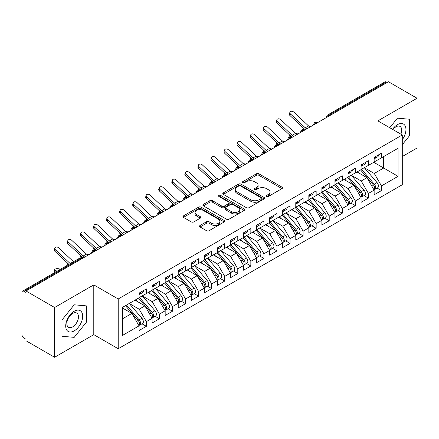 <?xml version="1.0" encoding="UTF-8"?>
<svg xmlns="http://www.w3.org/2000/svg" width="439" height="439" viewBox="0 0 439 439"><rect width="100%" height="100%" fill="white"/><g stroke="black" fill="none" stroke-linecap="round" stroke-linejoin="round"><path stroke-width="0.66" d="M266.555 196.485A1.268 0.735 0 0 0 268.35 196.485L281.975 188.622A1.811 1.048 0 0 0 282.502 187.881A1.811 1.048 0 0 0 281.975 187.14L258.895 173.817A1.811 1.048 0 0 0 256.332 173.817L242.712 181.68A1.268 0.735 0 0 0 242.339 182.201A1.268 0.735 0 0 0 242.712 182.717A1.268 0.735 0 0 0 244.507 182.717L246.268 181.697A5.8 3.347 0 0 1 254.472 181.697L256.398 182.811A5.8 3.347 0 0 1 258.094 185.176A5.8 3.347 0 0 1 256.398 187.546L254.636 188.567A1.268 0.735 0 0 0 254.263 189.083A1.268 0.735 0 0 0 254.636 189.599A1.268 0.735 0 0 0 256.431 189.599L258.192 188.583A5.8 3.347 0 0 1 266.396 188.583L268.322 189.692A5.8 3.347 0 0 1 270.018 192.062A5.8 3.347 0 0 1 268.322 194.433L266.555 195.448A1.268 0.735 0 0 0 266.188 195.964A1.268 0.735 0 0 0 266.555 196.485L266.555 195.448M200.052 225.481A1.811 1.048 0 0 0 199.52 226.222A1.811 1.048 0 0 0 200.052 226.963L206.528 230.7A1.811 1.048 0 0 0 209.09 230.7L224.219 221.964A1.811 1.048 0 0 0 224.746 221.223A1.811 1.048 0 0 0 224.219 220.482L201.139 207.164A1.811 1.048 0 0 0 198.576 207.164L183.447 215.895A1.811 1.048 0 0 0 182.92 216.636A1.811 1.048 0 0 0 183.447 217.376L191.267 221.893A1.811 1.048 0 0 0 193.835 221.893L200.305 218.156A1.811 1.048 0 0 0 200.837 217.415A1.811 1.048 0 0 0 200.305 216.674L196.431 214.435A4.851 2.799 0 0 1 195.009 212.454A4.851 2.799 0 0 1 198.005 209.869A4.851 2.799 0 0 1 203.29 210.473L218.479 219.248A4.851 2.799 0 0 1 219.901 221.223A4.851 2.799 0 0 1 216.904 223.813A4.851 2.799 0 0 1 211.62 223.204L209.09 221.744A1.811 1.048 0 0 0 206.528 221.744L200.052 225.481L200.052 226.963M402.289 156.536L417.05 148.014L417.05 98.243L388.444 81.731L26 290.986L26 292.495L23.909 291.287A2.771 1.602 -120 0 0 22.526 291.15A2.771 1.602 -120 0 0 21.95 292.418L21.95 334.65A2.771 1.602 -120 0 0 23.909 338.041L26 339.248L26 340.757L54.601 357.269L93.787 334.65L118.212 348.747L118.212 298.981L93.787 284.878L54.601 307.503L26 290.986M417.05 98.243L377.869 120.868L402.289 134.965L118.212 298.981M246.394 207.68A1.811 1.048 0 0 0 248.962 207.68L264.091 198.944A1.811 1.048 0 0 0 264.618 198.203A1.811 1.048 0 0 0 264.091 197.468L241.011 184.144A1.811 1.048 0 0 0 238.448 184.144L223.319 192.875A1.811 1.048 0 0 0 222.787 193.615A1.811 1.048 0 0 0 223.319 194.356L246.394 207.68M219.407 196.76A1.268 0.735 0 0 1 220.691 196.935L220.691 195.432L244.155 208.975A1.811 1.048 0 0 1 244.682 209.716A1.811 1.048 0 0 1 244.155 210.457L229.026 219.187A1.811 1.048 0 0 1 226.464 219.187L203.383 205.864L203.383 204.387A1.811 1.048 0 0 0 202.851 205.128A1.811 1.048 0 0 0 203.383 205.864M203.383 204.387L209.858 200.65A1.811 1.048 0 0 1 212.421 200.65L221.783 206.05A1.811 1.048 0 0 0 224.345 206.05L228.642 203.57A1.811 1.048 0 0 0 229.169 202.829A1.811 1.048 0 0 0 228.642 202.094L218.896 196.463A1.268 0.735 0 0 1 218.523 195.948A1.268 0.735 0 0 1 219.308 195.273A1.268 0.735 0 0 1 220.691 195.432M118.212 348.747L402.289 184.737L402.289 134.965M373.754 162.304L398.047 176.33L398.047 148.278L381.458 157.853L381.458 153.178L374.143 157.403L374.143 162.079L368.398 165.393L368.398 160.718L361.083 164.943L361.083 169.619L355.338 172.933L355.338 168.258L348.023 172.483L348.023 177.158L342.277 180.478L342.277 175.803L334.962 180.023L334.962 184.698L329.212 188.018L329.212 183.343L321.897 187.563L321.897 192.238L316.151 195.558L316.151 190.883L308.836 195.103L308.836 199.778L303.091 203.098L303.091 198.423L295.776 202.648L295.776 207.323L290.031 210.638L290.031 205.962L282.716 210.188L282.716 214.863L276.971 218.178L276.971 213.502L269.656 217.728L269.656 222.403L263.91 225.723L263.91 221.047L256.596 225.267L256.596 229.943L250.845 233.263L250.845 228.587L243.535 232.807L243.535 237.483L237.784 240.802L237.784 236.127L230.47 240.352L230.47 245.028L224.724 248.342L224.724 243.667L217.409 247.892L217.409 252.568L211.664 255.882L211.664 251.207L204.349 255.432L204.349 260.107L198.604 263.427L198.604 258.752L191.289 262.972L191.289 267.647L185.543 270.967L185.543 266.292L178.229 270.512L178.229 275.187L172.478 278.507L172.478 273.832L165.168 278.052L165.168 282.727L159.417 286.047L159.417 281.372L152.103 285.597L152.103 290.272L146.357 293.587L146.357 288.911L139.042 293.137L139.042 297.812L122.454 307.388L122.454 335.44L139.042 325.864L131.859 313.419L122.454 307.991M398.047 176.33L381.458 185.906L374.275 173.465L364.348 167.731M377.117 188.073L381.458 190.581L381.458 185.906M381.458 190.581L374.143 194.806L374.143 190.131L368.398 193.445L361.215 181.005L351.288 175.271L363.969 190.082L361.226 191.667A3.693 2.135 60 0 1 362.652 195.179A3.693 2.135 60 0 1 361.884 196.87A3.693 2.135 60 0 1 361.286 197.04M364.057 195.618L368.398 198.121L368.398 193.445M368.398 198.121L361.083 202.346L361.083 197.671L355.338 200.985L348.154 188.545L338.228 182.816L350.904 197.621L348.165 199.207A3.693 2.135 60 0 1 349.587 202.719A3.693 2.135 60 0 1 348.824 204.409A3.693 2.135 60 0 1 348.226 204.579M350.997 203.158L355.338 205.661L355.338 200.985M355.338 205.661L348.023 209.886L348.023 205.211L342.277 208.53L335.089 196.085L325.167 190.356M337.931 210.698L342.277 213.206L342.277 208.53M342.277 213.206L334.962 217.426L334.962 212.75L329.212 216.07L322.028 203.625L312.102 197.896M324.871 218.238L329.212 220.746L329.212 216.07M329.212 220.746L321.897 224.966L321.897 220.29L316.151 223.61L308.968 211.17L299.041 205.436M311.811 225.778L316.151 228.285L316.151 223.61M316.151 228.285L308.836 232.511L308.836 227.836L303.091 231.15L295.908 218.71L285.981 212.975M298.75 233.318L303.091 235.825L303.091 231.15M303.091 235.825L295.776 240.051L295.776 235.375L290.031 238.69L282.848 226.25L272.921 220.521M285.69 240.863L290.031 243.365L290.031 238.69M290.031 243.365L282.716 247.591L282.716 242.915L276.971 246.23L269.787 233.789L259.861 228.06M272.63 248.403L276.971 250.905L276.971 246.23M276.971 250.905L269.656 255.13L269.656 250.455L263.91 253.775L256.722 241.329L246.8 235.6M259.564 255.942L263.91 258.45L263.91 253.775M263.91 258.45L256.596 262.67L256.596 257.995L250.845 261.315L243.661 248.869L233.735 243.14M246.504 263.482L250.845 265.99L250.845 261.315M250.845 265.99L243.535 270.21L243.535 265.535L237.784 268.855L230.601 256.414L220.674 250.68M233.444 271.022L237.784 273.53L237.784 268.855M237.784 273.53L230.47 277.755L230.47 273.08L224.724 276.394L217.541 263.954L207.614 258.22M220.383 278.562L224.724 281.07L224.724 276.394M224.724 281.07L217.409 285.295L217.409 280.62L211.664 283.934L204.481 271.494L194.554 265.765M207.323 286.107L211.664 288.61L211.664 283.934M211.664 288.61L204.349 292.835L204.349 288.16L198.604 291.48L191.42 279.034L181.494 273.305M194.263 293.647L198.604 296.155L198.604 291.48M198.604 296.155L191.289 300.375L191.289 295.699L185.543 299.019L178.355 286.574L168.433 280.845M181.197 301.187L185.543 303.695L185.543 299.019M185.543 303.695L178.229 307.915L178.229 303.239L172.478 306.559L165.294 294.114L155.368 288.385M168.137 308.727L172.478 311.235L172.478 306.559M172.478 311.235L165.168 315.454L165.168 310.779L159.417 314.099L152.234 301.659L142.307 295.924M155.077 316.267L159.417 318.774L159.417 314.099M159.417 318.774L152.103 323L152.103 318.324L146.357 321.639L139.174 309.199L129.247 303.464M142.017 323.812L146.357 326.314L146.357 321.639M146.357 326.314L139.042 330.54L139.042 325.864M139.042 297.658L146.357 293.587M122.454 318.851L131.859 313.419M152.103 290.119L159.417 286.047M139.174 309.199L144.919 305.879L134.992 300.15M152.103 318.324L144.919 305.879M165.168 282.579L172.478 278.507M152.234 301.659L157.98 298.339L148.053 292.61M165.168 310.779L157.98 298.339M178.229 275.039L185.543 270.967M165.294 294.114L171.045 290.799L161.118 285.065M178.229 303.239L171.045 290.799M191.289 267.499L198.604 263.427M178.355 286.574L184.106 283.259L174.179 277.525M191.289 295.699L184.106 283.259M204.349 259.954L211.664 255.882M191.42 279.034L197.166 275.714L187.239 269.985M204.349 288.16L197.166 275.714M217.409 252.414L224.724 248.342M204.481 271.494L210.226 268.174L200.299 262.445M217.409 280.62L210.226 268.174M230.47 244.874L237.784 240.802M217.541 263.954L223.286 260.634L213.359 254.905M230.47 273.08L223.286 260.634M243.535 237.334L250.845 233.263M230.601 256.414L236.347 253.094L226.42 247.366M243.535 265.535L236.347 253.094M256.596 229.795L263.91 225.723M243.661 248.869L249.412 245.555L239.485 239.82M256.596 257.995L249.412 245.555M269.656 222.255L276.971 218.178M256.722 241.329L262.473 238.015L252.546 232.28M269.656 250.455L262.473 238.015M282.716 214.709L290.031 210.638M269.787 233.789L275.533 230.47L265.606 224.741M282.716 242.915L275.533 230.47M295.776 207.17L303.091 203.098M282.848 226.25L288.593 222.93L278.666 217.201M295.776 235.375L288.593 222.93M308.836 199.63L316.151 195.558M295.908 218.71L301.653 215.39L291.726 209.661M308.836 227.836L301.653 215.39M321.897 192.09L329.212 188.018M308.968 211.17L314.714 207.85L304.787 202.121M321.897 220.29L314.714 207.85M334.962 184.55L342.277 180.478M322.028 203.625L327.779 200.31L317.852 194.576M334.962 212.75L327.779 200.31M348.023 177.01L355.338 172.933M335.089 196.085L340.84 192.77L330.913 187.036M348.023 205.211L340.84 192.77M361.083 169.465L368.398 165.393M348.154 188.545L353.9 185.225L343.973 179.496M361.083 197.671L353.9 185.225M387.138 82.483L386.358 82.033L329.245 115.002L330.029 115.457M327.681 116.812A2.771 1.602 120 0 1 329.245 115.002A2.771 1.602 60 0 0 327.862 114.864L384.97 81.895A2.771 1.602 60 0 1 386.358 82.033M374.143 161.925L381.458 157.853M374.275 173.465L383.681 168.033L383.681 156.569L398.047 148.278M361.215 181.005L366.96 177.685L357.033 171.956M374.143 190.131L366.96 177.685M54.601 307.503L54.601 357.269M397.46 118.157L389.761 127.733L397.46 118.157L409.669 119.249L397.46 118.157M409.669 135.53L409.669 119.249L409.669 135.53L402.289 144.711L409.669 135.53M93.787 334.65L93.787 284.878M86.406 322.166L86.406 305.884L74.196 304.792L61.981 319.982L61.981 336.269L74.196 337.355L86.406 322.166L74.196 337.355L61.981 336.269L61.981 319.982L74.196 304.792L86.406 305.884L86.406 322.166M316.903 123.035L316.118 122.58A2.771 1.602 -120 0 0 314.736 122.443A2.771 1.602 -120 0 0 314.703 122.465L313.413 124.808A2.771 1.602 0 0 0 313.441 125.033M303.843 130.575L303.058 130.125A2.771 1.602 -120 0 0 301.675 129.988A2.771 1.602 -120 0 0 301.642 130.004L300.353 132.348A2.771 1.602 0 0 0 300.38 132.573M290.783 138.115L289.998 137.665A2.771 1.602 -120 0 0 288.61 137.528A2.771 1.602 -120 0 0 288.582 137.544L287.293 139.887A2.771 1.602 0 0 0 287.32 140.112M277.722 145.655L276.938 145.205A2.771 1.602 -120 0 0 275.549 145.068A2.771 1.602 -120 0 0 275.516 145.084L274.232 147.427A2.771 1.602 0 0 0 274.26 147.658M264.657 153.195L263.877 152.745A2.771 1.602 -120 0 0 262.489 152.607A2.771 1.602 -120 0 0 262.456 152.629L261.167 154.967A2.771 1.602 0 0 0 261.2 155.197M251.596 160.74L250.812 160.284A2.771 1.602 -120 0 0 249.429 160.147A2.771 1.602 -120 0 0 249.396 160.169L248.106 162.507A2.771 1.602 0 0 0 248.134 162.737M238.536 168.28L237.751 167.824A2.771 1.602 -120 0 0 236.369 167.687A2.771 1.602 -120 0 0 236.336 167.709L235.046 170.052A2.771 1.602 0 0 0 235.074 170.277M225.476 175.819L224.691 175.37A2.771 1.602 -120 0 0 223.308 175.232A2.771 1.602 -120 0 0 223.275 175.249L221.986 177.592A2.771 1.602 0 0 0 222.013 177.817M212.416 183.359L211.631 182.909A2.771 1.602 -120 0 0 210.243 182.772A2.771 1.602 -120 0 0 210.215 182.789L208.926 185.132A2.771 1.602 0 0 0 208.953 185.357M199.355 190.899L198.571 190.449A2.771 1.602 -120 0 0 197.182 190.312A2.771 1.602 -120 0 0 197.149 190.328L195.865 192.672A2.771 1.602 0 0 0 195.893 192.902M186.29 198.444L185.51 197.989A2.771 1.602 -120 0 0 184.122 197.852A2.771 1.602 -120 0 0 184.089 197.874L182.8 200.211A2.771 1.602 0 0 0 182.833 200.442M173.229 205.984L172.445 205.529A2.771 1.602 -120 0 0 171.062 205.392A2.771 1.602 -120 0 0 171.029 205.414L169.739 207.757A2.771 1.602 0 0 0 169.767 207.982M160.169 213.524L159.384 213.069A2.771 1.602 -120 0 0 158.002 212.931A2.771 1.602 -120 0 0 157.969 212.953L156.679 215.297A2.771 1.602 0 0 0 156.707 215.522M147.109 221.064L146.324 220.614A2.771 1.602 -120 0 0 144.941 220.477A2.771 1.602 -120 0 0 144.908 220.493L143.619 222.836A2.771 1.602 0 0 0 143.646 223.061M134.049 228.604L133.264 228.154A2.771 1.602 -120 0 0 131.881 228.017A2.771 1.602 -120 0 0 131.848 228.033L130.559 230.376A2.771 1.602 0 0 0 130.586 230.601M120.988 236.144L120.204 235.694A2.771 1.602 -120 0 0 118.815 235.556A2.771 1.602 -120 0 0 118.782 235.578L117.498 237.916A2.771 1.602 0 0 0 117.526 238.147M107.923 243.689L107.143 243.233A2.771 1.602 -120 0 0 105.755 243.096A2.771 1.602 -120 0 0 105.722 243.118L104.433 245.456A2.771 1.602 0 0 0 104.466 245.686M94.862 251.229L94.078 250.773A2.771 1.602 -120 0 0 92.695 250.636A2.771 1.602 -120 0 0 92.662 250.658L91.372 253.001A2.771 1.602 0 0 0 91.4 253.226M267.066 196.661L268.322 195.937A5.8 3.347 0 0 0 270.018 193.572L270.018 192.062M258.094 185.176L258.094 186.685A5.8 3.347 0 0 1 256.398 189.055L255.141 189.78M281.948 188.633L258.895 175.326A1.811 1.048 0 0 0 256.332 175.326L243.217 182.898M264.064 198.96L241.011 185.648A1.811 1.048 0 0 0 238.448 185.648L223.347 194.373M260.881 198.724A1.268 0.735 0 0 0 261.254 198.203A1.268 0.735 0 0 0 260.881 197.687L240.627 185.993A1.268 0.735 0 0 0 238.832 185.993L236.972 187.063A5.8 3.347 0 0 0 235.277 189.434A5.8 3.347 0 0 0 236.972 191.805L250.817 199.794A5.8 3.347 0 0 0 259.026 199.794L260.881 198.724L260.881 200.233A1.268 0.735 0 0 0 261.254 199.712L261.254 198.203M235.277 189.434L235.277 190.943A5.8 3.347 0 0 0 236.972 193.314L236.972 191.805M260.881 200.233L259.026 201.303A5.8 3.347 0 0 1 250.817 201.303L236.972 193.314M203.411 205.88L209.858 202.154L209.858 200.65M229.169 202.829L229.169 204.338A1.811 1.048 0 0 1 228.642 205.079L224.345 207.559A1.811 1.048 0 0 1 221.783 207.559L212.421 202.154A1.811 1.048 0 0 0 209.858 202.154M220.691 196.935L244.128 210.468M231.496 211.658A4.851 2.799 0 0 0 236.78 212.267A4.851 2.799 0 0 0 239.771 209.677A4.851 2.799 0 0 0 238.35 207.696L232.999 204.607A1.811 1.048 0 0 0 230.437 204.607L226.14 207.087A1.811 1.048 0 0 0 225.608 207.828A1.811 1.048 0 0 0 226.14 208.569L231.496 211.658L231.496 213.167A4.851 2.799 0 0 0 236.78 213.771A4.851 2.799 0 0 0 239.771 211.186L239.771 209.677M225.608 207.828L225.608 209.337A1.811 1.048 0 0 0 226.14 210.078L226.14 208.569M231.496 213.167L226.14 210.078M219.901 221.223L219.901 222.732A4.851 2.799 0 0 1 216.904 225.322A4.851 2.799 0 0 1 211.62 224.713L209.09 223.253A1.811 1.048 0 0 0 206.528 223.253L200.074 226.974M195.009 212.454L195.009 213.963A4.851 2.799 0 0 0 196.431 215.944L196.431 214.435M200.305 216.674L200.305 218.156L196.431 215.944M224.192 221.98L201.139 208.668A1.811 1.048 0 0 0 198.576 208.668L183.475 217.387M361.588 169.328L374.286 184.128A3.693 2.135 60 0 1 375.713 187.64A3.693 2.135 60 0 1 374.944 189.33L377.688 187.744A3.693 2.135 -120 0 0 378.456 186.054A3.693 2.135 -120 0 0 377.03 182.542L364.332 167.742M374.944 189.33A3.693 2.135 60 0 1 374.346 189.5M360.545 169.931L373.238 184.731A3.693 2.135 60 0 1 374.665 188.238A3.693 2.135 60 0 1 373.995 189.873M296.951 134.553A6.832 3.946 60 0 1 295.458 133.44L280.664 119.6A2.31 1.668 17.6 0 0 278.436 118.81A2.31 1.668 17.6 0 0 276.833 119.842A2.31 1.668 17.6 0 0 277.399 121.482L276.894 123.068L291.688 136.908A9.235 5.334 -120 0 0 292.154 137.325L290.459 136.957A2.31 0.878 166.9 0 1 289.844 136.54L289.438 134.806M359.305 173.268L357.801 171.512M295.398 133.385L297.988 133.955M374.143 158.836A3.693 2.135 -120 0 0 374.665 157.327A3.693 2.135 -120 0 0 374.659 157.102M374.346 158.589A3.693 2.135 -120 0 0 374.944 158.419A3.693 2.135 -120 0 0 375.713 156.728A3.693 2.135 -120 0 0 375.702 156.498M378.445 154.918A3.693 2.135 60 0 1 378.456 155.143A3.693 2.135 60 0 1 377.688 156.833L374.944 158.419M310.016 127.014A6.832 3.946 60 0 1 308.518 125.9L293.724 112.06A2.31 1.668 17.6 0 0 291.496 111.27A2.31 1.668 17.6 0 0 289.894 112.302A2.31 1.668 17.6 0 0 290.459 113.942L289.959 115.528A2.31 1.668 -162.4 0 1 289.389 113.882L289.894 112.302M306.751 128.896A6.832 3.946 60 0 1 305.253 127.782L290.459 113.942M289.959 115.528L304.748 129.362A9.235 5.334 -120 0 0 305.215 129.779M361.884 196.87L364.628 195.284A3.693 2.135 -120 0 0 365.391 193.594A3.693 2.135 -120 0 0 363.969 190.082M347.485 177.471L360.178 192.271A3.693 2.135 60 0 1 361.604 195.783A3.693 2.135 60 0 1 360.935 197.413M283.89 142.093A6.832 3.946 60 0 1 282.392 140.979L267.603 127.14A2.31 1.668 17.6 0 0 265.37 126.35A2.31 1.668 17.6 0 0 263.768 127.381A2.31 1.668 17.6 0 0 264.338 129.028L263.834 130.608L278.628 144.447A9.235 5.334 -120 0 0 279.094 144.865L277.399 144.497A2.31 0.878 166.9 0 1 276.784 144.08L276.378 142.346M346.245 180.808L344.741 179.052M348.528 176.868L361.226 191.667M282.337 140.924L284.927 141.495M348.824 204.409L351.568 202.829A3.693 2.135 -120 0 0 352.33 201.133A3.693 2.135 -120 0 0 350.904 197.621M334.419 185.011L347.117 199.811A3.693 2.135 60 0 1 348.544 203.323A3.693 2.135 60 0 1 347.875 204.953M270.83 149.633A6.832 3.946 60 0 1 269.332 148.519L254.543 134.68A2.31 1.668 17.6 0 0 252.31 133.89A2.31 1.668 17.6 0 0 250.707 134.921A2.31 1.668 17.6 0 0 251.278 136.567L250.773 138.148L265.562 151.987A9.235 5.334 -120 0 0 266.034 152.404L264.338 152.037A2.31 0.878 166.9 0 1 263.724 151.62L263.318 149.886M333.185 188.347L331.681 186.591M335.467 184.407L348.165 199.207M269.277 148.47L271.867 149.035M322.407 191.947L335.1 206.747A3.693 2.135 60 0 1 336.526 210.259A3.693 2.135 60 0 1 335.764 211.949L338.507 210.369A3.693 2.135 -120 0 0 339.27 208.679A3.693 2.135 -120 0 0 337.843 205.167L325.145 190.367M335.764 211.949A3.693 2.135 60 0 1 335.166 212.119M321.359 192.551L334.057 207.351A3.693 2.135 60 0 1 335.484 210.863A3.693 2.135 60 0 1 334.814 212.492M252.963 159.95L251.278 159.582A2.31 0.878 166.9 0 1 250.658 159.159L250.257 157.425M320.124 195.887L318.615 194.137M256.217 156.01L258.807 156.575M309.341 199.487L322.039 214.287A3.693 2.135 60 0 1 323.466 217.799A3.693 2.135 60 0 1 322.703 219.489L325.447 217.909A3.693 2.135 -120 0 0 326.21 216.218A3.693 2.135 -120 0 0 324.783 212.706L312.085 197.907M322.703 219.489A3.693 2.135 60 0 1 322.105 219.665M308.299 200.091L320.997 214.891A3.693 2.135 60 0 1 322.424 218.402A3.693 2.135 60 0 1 321.749 220.032M244.71 164.718A6.832 3.946 60 0 1 243.211 163.599L228.417 149.765A2.31 1.668 17.6 0 0 226.189 148.975A2.31 1.668 17.6 0 0 224.587 150.006A2.31 1.668 17.6 0 0 225.152 151.647L224.653 153.227L239.442 167.067A9.235 5.334 -120 0 0 239.913 167.484L238.218 167.122A2.31 0.878 166.9 0 1 237.598 166.699L237.197 164.965M307.064 203.433L305.555 201.677M243.157 163.549L245.747 164.115M361.083 166.376A3.693 2.135 -120 0 0 361.604 164.872A3.693 2.135 -120 0 0 361.599 164.647M361.286 166.129A3.693 2.135 -120 0 0 361.884 165.958A3.693 2.135 -120 0 0 362.652 164.268A3.693 2.135 -120 0 0 362.641 164.043M365.385 162.457A3.693 2.135 60 0 1 365.391 162.682A3.693 2.135 60 0 1 364.628 164.373L361.884 165.958M276.894 123.068A2.31 1.668 -162.4 0 1 276.329 121.422L276.833 119.842M293.686 136.436A6.832 3.946 60 0 1 292.187 135.322L277.399 121.482M348.023 173.921A3.693 2.135 -120 0 0 348.544 172.412A3.693 2.135 -120 0 0 348.539 172.187M348.226 173.668A3.693 2.135 -120 0 0 348.824 173.498A3.693 2.135 -120 0 0 349.587 171.808A3.693 2.135 -120 0 0 349.581 171.583M352.325 169.997A3.693 2.135 60 0 1 352.33 170.222A3.693 2.135 60 0 1 351.568 171.918L348.824 173.498M263.834 130.608A2.31 1.668 -162.4 0 1 263.268 128.967L263.768 127.381M280.625 143.981A6.832 3.946 60 0 1 279.127 142.862L264.338 129.028M334.962 181.461A3.693 2.135 -120 0 0 335.484 179.952A3.693 2.135 -120 0 0 335.478 179.727M335.166 181.208A3.693 2.135 -120 0 0 335.764 181.038A3.693 2.135 -120 0 0 336.526 179.348A3.693 2.135 -120 0 0 336.521 179.123M339.265 177.537A3.693 2.135 60 0 1 339.27 177.762A3.693 2.135 60 0 1 338.507 179.458L335.764 181.038M250.773 138.148A2.31 1.668 -162.4 0 1 250.208 136.507L250.707 134.921M267.565 151.521A6.832 3.946 60 0 1 266.067 150.407L251.278 136.567M321.897 189A3.693 2.135 -120 0 0 322.424 187.491A3.693 2.135 -120 0 0 322.413 187.266M322.105 188.754A3.693 2.135 -120 0 0 322.703 188.578A3.693 2.135 -120 0 0 323.466 186.888A3.693 2.135 -120 0 0 323.461 186.663M326.204 185.082A3.693 2.135 60 0 1 326.21 185.307A3.693 2.135 60 0 1 325.447 186.998L322.703 188.578M257.77 157.173A6.832 3.946 60 0 1 256.272 156.059L241.483 142.22A2.31 1.668 17.6 0 0 239.25 141.435A2.31 1.668 17.6 0 0 237.647 142.466A2.31 1.668 17.6 0 0 238.218 144.107L237.713 145.688A2.31 1.668 -162.4 0 1 237.142 144.047L237.647 142.466M254.505 159.061A6.832 3.946 60 0 1 253.007 157.947L238.218 144.107M237.713 145.688L252.502 159.527A9.235 5.334 -120 0 0 252.974 159.944M402.289 139.712A12.007 6.931 120 0 0 405.559 126.838A12.007 6.931 120 0 0 397.46 124.638A12.007 6.931 120 0 0 392.515 129.324M400.884 134.153A8.22 4.747 120 0 0 400.022 126.427A8.22 4.747 120 0 0 395.912 126.838A8.22 4.747 120 0 0 392.9 129.543M74.196 330.88A12.007 6.931 120 0 0 82.686 316.173A12.007 6.931 120 0 0 74.196 311.273A12.007 6.931 120 0 0 65.707 325.974A12.007 6.931 120 0 0 74.196 330.88M72.649 326.896A8.22 4.747 120 0 0 78.021 319.652A8.22 4.747 120 0 0 76.759 313.062A8.22 4.747 120 0 0 72.649 313.468A8.22 4.747 120 0 0 67.277 320.711A8.22 4.747 120 0 0 68.539 327.302A8.22 4.747 120 0 0 72.649 326.896M296.281 207.027L308.979 221.832A3.693 2.135 60 0 1 310.406 225.339A3.693 2.135 60 0 1 309.643 227.034L312.381 225.448A3.693 2.135 -120 0 0 313.15 223.758A3.693 2.135 -120 0 0 311.723 220.246L299.025 205.447M309.643 227.034A3.693 2.135 60 0 1 309.045 227.204M295.238 207.631L307.937 222.436A3.693 2.135 60 0 1 309.363 225.942A3.693 2.135 60 0 1 308.688 227.578M231.649 172.258A6.832 3.946 60 0 1 230.151 171.144L215.357 157.305A2.31 1.668 17.6 0 0 213.129 156.514A2.31 1.668 17.6 0 0 211.527 157.546A2.31 1.668 17.6 0 0 212.092 159.187L211.593 160.773L226.381 174.607A9.235 5.334 -120 0 0 226.848 175.024L225.152 174.662A2.31 0.878 166.9 0 1 224.538 174.239L224.137 172.505M293.998 210.972L292.495 209.216M230.096 171.089L232.686 171.66M308.836 196.54A3.693 2.135 -120 0 0 309.363 195.031A3.693 2.135 -120 0 0 309.352 194.806M309.045 196.293A3.693 2.135 -120 0 0 309.643 196.123A3.693 2.135 -120 0 0 310.406 194.428A3.693 2.135 -120 0 0 310.4 194.203M313.144 192.622A3.693 2.135 60 0 1 313.15 192.847A3.693 2.135 60 0 1 312.381 194.537L309.643 196.123M224.653 153.227A2.31 1.668 -162.4 0 1 224.082 151.587L224.587 150.006M241.445 166.601A6.832 3.946 60 0 1 239.946 165.487L225.152 151.647M283.221 214.572L295.919 229.372A3.693 2.135 60 0 1 297.346 232.884A3.693 2.135 60 0 1 296.577 234.574L299.321 232.988A3.693 2.135 -120 0 0 300.089 231.298A3.693 2.135 -120 0 0 298.663 227.786L285.965 212.986M296.577 234.574A3.693 2.135 60 0 1 295.979 234.744M282.178 215.176L294.871 229.976A3.693 2.135 60 0 1 296.298 233.488A3.693 2.135 60 0 1 295.628 235.117M218.584 179.798A6.832 3.946 60 0 1 217.091 178.684L202.297 164.844A2.31 1.668 17.6 0 0 200.069 164.054A2.31 1.668 17.6 0 0 198.466 165.086A2.31 1.668 17.6 0 0 199.032 166.727L198.527 168.313L213.321 182.152A9.235 5.334 -120 0 0 213.788 182.569L212.092 182.201A2.31 0.878 166.9 0 1 211.477 181.784L211.071 180.05M280.938 218.512L279.434 216.756M217.036 178.629L219.621 179.2M270.161 222.112L282.859 236.912A3.693 2.135 60 0 1 284.285 240.424A3.693 2.135 60 0 1 283.517 242.114L286.261 240.528A3.693 2.135 -120 0 0 287.024 238.838A3.693 2.135 -120 0 0 285.602 235.326L272.904 220.526M283.517 242.114A3.693 2.135 60 0 1 282.919 242.284M269.118 222.716L281.811 237.515A3.693 2.135 60 0 1 283.237 241.027A3.693 2.135 60 0 1 282.568 242.657M205.523 187.338A6.832 3.946 60 0 1 204.025 186.224L189.236 172.384A2.31 1.668 17.6 0 0 187.003 171.594A2.31 1.668 17.6 0 0 185.401 172.626A2.31 1.668 17.6 0 0 185.971 174.272L185.467 175.852L200.261 189.692A9.235 5.334 -120 0 0 200.727 190.109L199.032 189.741A2.31 0.878 166.9 0 1 198.417 189.324L198.011 187.59M267.878 226.052L266.374 224.296M203.97 186.174L206.56 186.74M257.1 229.652L269.798 244.452A3.693 2.135 60 0 1 271.22 247.964A3.693 2.135 60 0 1 270.457 249.654L273.201 248.073A3.693 2.135 -120 0 0 273.963 246.378A3.693 2.135 -120 0 0 272.537 242.871L259.844 228.066M270.457 249.654A3.693 2.135 60 0 1 269.859 249.824M256.052 230.255L268.75 245.055A3.693 2.135 60 0 1 270.177 248.567A3.693 2.135 60 0 1 269.508 250.197M187.656 197.654L185.971 197.281A2.31 0.878 166.9 0 1 185.357 196.864L184.951 195.13M254.818 233.592L253.314 231.841M190.91 193.714L193.5 194.279M295.776 204.08A3.693 2.135 -120 0 0 296.298 202.577A3.693 2.135 -120 0 0 296.292 202.346M295.979 203.833A3.693 2.135 -120 0 0 296.577 203.663A3.693 2.135 -120 0 0 297.346 201.973A3.693 2.135 -120 0 0 297.34 201.748M300.078 200.162A3.693 2.135 60 0 1 300.089 200.387A3.693 2.135 60 0 1 299.321 202.077L296.577 203.663M211.593 160.773A2.31 1.668 -162.4 0 1 211.022 159.127L211.527 157.546M228.384 174.14A6.832 3.946 60 0 1 226.886 173.026L212.092 159.187M282.716 211.625A3.693 2.135 -120 0 0 283.237 210.116A3.693 2.135 -120 0 0 283.232 209.891M282.919 211.373A3.693 2.135 -120 0 0 283.517 211.203A3.693 2.135 -120 0 0 284.285 209.513A3.693 2.135 -120 0 0 284.274 209.288M287.018 207.702A3.693 2.135 60 0 1 287.024 207.927A3.693 2.135 60 0 1 286.261 209.617L283.517 211.203M198.527 168.313A2.31 1.668 -162.4 0 1 197.962 166.666L198.466 165.086M215.319 181.68A6.832 3.946 60 0 1 213.82 180.566L199.032 166.727M269.656 219.165A3.693 2.135 -120 0 0 270.177 217.656A3.693 2.135 -120 0 0 270.172 217.431M269.859 218.913A3.693 2.135 -120 0 0 270.457 218.743A3.693 2.135 -120 0 0 271.22 217.053A3.693 2.135 -120 0 0 271.214 216.828M273.958 215.242A3.693 2.135 60 0 1 273.963 215.467A3.693 2.135 60 0 1 273.201 217.162L270.457 218.743M185.467 175.852A2.31 1.668 -162.4 0 1 184.901 174.212L185.401 172.626M202.258 189.225A6.832 3.946 60 0 1 200.76 188.106L185.971 174.272M244.04 237.192L256.733 251.991A3.693 2.135 60 0 1 258.159 255.503A3.693 2.135 60 0 1 257.397 257.194L260.14 255.613A3.693 2.135 -120 0 0 260.903 253.923A3.693 2.135 -120 0 0 259.476 250.411L246.778 235.611M257.397 257.194A3.693 2.135 60 0 1 256.799 257.364M242.992 237.795L255.69 252.595A3.693 2.135 60 0 1 257.117 256.107A3.693 2.135 60 0 1 256.447 257.737M174.596 205.194L172.911 204.826A2.31 0.878 166.9 0 1 172.291 204.404L171.89 202.67M241.757 241.132L240.248 239.381M177.85 201.254L180.44 201.819M256.596 226.705A3.693 2.135 -120 0 0 257.117 225.196A3.693 2.135 -120 0 0 257.111 224.971M256.799 226.453A3.693 2.135 -120 0 0 257.397 226.283A3.693 2.135 -120 0 0 258.159 224.592A3.693 2.135 -120 0 0 258.154 224.367M260.898 222.782A3.693 2.135 60 0 1 260.903 223.012A3.693 2.135 60 0 1 260.14 224.702L257.397 226.283M192.463 194.878A6.832 3.946 60 0 1 190.965 193.764L176.176 179.924A2.31 1.668 17.6 0 0 173.943 179.139A2.31 1.668 17.6 0 0 172.34 180.171A2.31 1.668 17.6 0 0 172.911 181.812L172.406 183.392A2.31 1.668 -162.4 0 1 171.841 181.751L172.34 180.171M189.198 196.765A6.832 3.946 60 0 1 187.7 195.651L172.911 181.812M172.406 183.392L187.195 197.232A9.235 5.334 -120 0 0 187.667 197.649M230.974 244.732L243.672 259.531A3.693 2.135 60 0 1 245.099 263.043A3.693 2.135 60 0 1 244.336 264.733L247.08 263.153A3.693 2.135 -120 0 0 247.843 261.463A3.693 2.135 -120 0 0 246.416 257.951L233.718 243.151M244.336 264.733A3.693 2.135 60 0 1 243.738 264.909M229.932 245.335L242.63 260.135A3.693 2.135 60 0 1 244.057 263.647A3.693 2.135 60 0 1 243.382 265.277M161.536 212.734L159.851 212.366A2.31 0.878 166.9 0 1 159.231 211.944L158.83 210.21M228.697 248.677L227.188 246.921M164.79 208.794L167.38 209.359M243.535 234.245A3.693 2.135 -120 0 0 244.057 232.736A3.693 2.135 -120 0 0 244.046 232.511M243.738 233.998A3.693 2.135 -120 0 0 244.336 233.822A3.693 2.135 -120 0 0 245.099 232.132A3.693 2.135 -120 0 0 245.094 231.907M247.837 230.327A3.693 2.135 60 0 1 247.843 230.552A3.693 2.135 60 0 1 247.08 232.242L244.336 233.822M179.403 202.417A6.832 3.946 60 0 1 177.905 201.303L163.116 187.464A2.31 1.668 17.6 0 0 160.883 186.679A2.31 1.668 17.6 0 0 159.28 187.711A2.31 1.668 17.6 0 0 159.851 189.352L159.346 190.932A2.31 1.668 -162.4 0 1 158.775 189.291L159.28 187.711M176.138 204.305A6.832 3.946 60 0 1 174.64 203.191L159.851 189.352M159.346 190.932L174.135 204.772A9.235 5.334 -120 0 0 174.607 205.189M217.914 252.277L230.612 267.077A3.693 2.135 60 0 1 232.039 270.583A3.693 2.135 60 0 1 231.276 272.279L234.014 270.693A3.693 2.135 -120 0 0 234.783 269.003A3.693 2.135 -120 0 0 233.356 265.491L220.658 250.691M231.276 272.279A3.693 2.135 60 0 1 230.678 272.449M216.871 252.875L229.57 267.68A3.693 2.135 60 0 1 230.996 271.187A3.693 2.135 60 0 1 230.321 272.822M148.475 220.274L146.785 219.906A2.31 0.878 166.9 0 1 146.171 219.489L145.77 217.749M215.631 256.217L214.128 254.461M151.729 216.334L154.319 216.904M230.47 241.785A3.693 2.135 -120 0 0 230.996 240.276A3.693 2.135 -120 0 0 230.985 240.051M230.678 241.538A3.693 2.135 -120 0 0 231.276 241.368A3.693 2.135 -120 0 0 232.039 239.672A3.693 2.135 -120 0 0 232.033 239.447M234.777 237.867A3.693 2.135 60 0 1 234.783 238.092A3.693 2.135 60 0 1 234.014 239.782L231.276 241.368M166.343 209.963A6.832 3.946 60 0 1 164.844 208.843L150.05 195.009A2.31 1.668 17.6 0 0 147.822 194.219A2.31 1.668 17.6 0 0 146.22 195.251A2.31 1.668 17.6 0 0 146.785 196.891L146.286 198.472A2.31 1.668 -162.4 0 1 145.715 196.831L146.22 195.251M163.078 211.845A6.832 3.946 60 0 1 161.579 210.731L146.785 196.891M146.286 198.472L161.075 212.311A9.235 5.334 -120 0 0 161.547 212.728M204.854 259.817L217.552 274.616A3.693 2.135 60 0 1 218.979 278.128A3.693 2.135 60 0 1 218.21 279.819L220.954 278.233A3.693 2.135 -120 0 0 221.722 276.543A3.693 2.135 -120 0 0 220.296 273.031L207.598 258.231M218.21 279.819A3.693 2.135 60 0 1 217.612 279.989M203.811 260.42L216.504 275.22A3.693 2.135 60 0 1 217.931 278.732A3.693 2.135 60 0 1 217.261 280.362M135.415 227.819L133.725 227.446A2.31 0.878 166.9 0 1 133.11 227.029L132.704 225.295M202.571 263.757L201.067 262.001M138.669 223.874L141.254 224.444M217.409 249.325A3.693 2.135 -120 0 0 217.931 247.821A3.693 2.135 -120 0 0 217.925 247.591M217.612 249.078A3.693 2.135 -120 0 0 218.21 248.908A3.693 2.135 -120 0 0 218.979 247.217A3.693 2.135 -120 0 0 218.973 246.992M221.711 245.406A3.693 2.135 60 0 1 221.722 245.631A3.693 2.135 60 0 1 220.954 247.322L218.21 248.908M153.282 217.503A6.832 3.946 60 0 1 151.784 216.389L136.99 202.549A2.31 1.668 17.6 0 0 134.762 201.759A2.31 1.668 17.6 0 0 133.16 202.791A2.31 1.668 17.6 0 0 133.725 204.431L133.226 206.017A2.31 1.668 -162.4 0 1 132.655 204.371L133.16 202.791M150.017 219.385A6.832 3.946 60 0 1 148.519 218.271L133.725 204.431M133.226 206.017L148.014 219.851A9.235 5.334 -120 0 0 148.481 220.268M191.794 267.356L204.492 282.156A3.693 2.135 60 0 1 205.918 285.668A3.693 2.135 60 0 1 205.15 287.358L207.894 285.773A3.693 2.135 -120 0 0 208.657 284.082A3.693 2.135 -120 0 0 207.235 280.57L194.537 265.771M205.15 287.358A3.693 2.135 60 0 1 204.552 287.529M190.751 267.96L203.444 282.76A3.693 2.135 60 0 1 204.87 286.272A3.693 2.135 60 0 1 204.201 287.902M122.355 235.359L120.665 234.986A2.31 0.878 166.9 0 1 120.05 234.569L119.644 232.835M189.511 271.297L188.007 269.541M125.603 231.419L128.193 231.984M204.349 256.87A3.693 2.135 -120 0 0 204.87 255.361A3.693 2.135 -120 0 0 204.865 255.136M204.552 256.617A3.693 2.135 -120 0 0 205.15 256.447A3.693 2.135 -120 0 0 205.918 254.757A3.693 2.135 -120 0 0 205.907 254.532M208.651 252.946A3.693 2.135 60 0 1 208.657 253.171A3.693 2.135 60 0 1 207.894 254.861L205.15 256.447M140.217 225.042A6.832 3.946 60 0 1 138.724 223.928L123.93 210.089A2.31 1.668 17.6 0 0 121.702 209.299A2.31 1.668 17.6 0 0 120.099 210.33A2.31 1.668 17.6 0 0 120.665 211.977L120.16 213.557A2.31 1.668 -162.4 0 1 119.595 211.916L120.099 210.33M136.952 226.925A6.832 3.946 60 0 1 135.459 225.811L120.665 211.977M120.16 213.557L134.954 227.397A9.235 5.334 -120 0 0 135.421 227.814M178.733 274.896L191.431 289.696A3.693 2.135 60 0 1 192.853 293.208A3.693 2.135 60 0 1 192.09 294.898L194.834 293.318A3.693 2.135 -120 0 0 195.596 291.622A3.693 2.135 -120 0 0 194.17 288.116L181.477 273.31M192.09 294.898A3.693 2.135 60 0 1 191.492 295.068M177.685 275.5L190.383 290.3A3.693 2.135 60 0 1 191.81 293.812A3.693 2.135 60 0 1 191.141 295.442M109.289 242.899L107.604 242.531A2.31 0.878 166.9 0 1 106.99 242.108L106.584 240.374M176.451 278.836L174.947 277.086M112.543 238.959L115.133 239.524M191.289 264.41A3.693 2.135 -120 0 0 191.81 262.901A3.693 2.135 -120 0 0 191.805 262.676M191.492 264.157A3.693 2.135 -120 0 0 192.09 263.987A3.693 2.135 -120 0 0 192.853 262.297A3.693 2.135 -120 0 0 192.847 262.072M195.591 260.486A3.693 2.135 60 0 1 195.596 260.711A3.693 2.135 60 0 1 194.834 262.407L192.09 263.987M127.156 232.582A6.832 3.946 60 0 1 125.658 231.468L110.869 217.629A2.31 1.668 17.6 0 0 108.636 216.839A2.31 1.668 17.6 0 0 107.034 217.87A2.31 1.668 17.6 0 0 107.604 219.516L107.1 221.097A2.31 1.668 -162.4 0 1 106.534 219.456L107.034 217.87M123.891 234.47A6.832 3.946 60 0 1 122.393 233.356L107.604 219.516M107.1 221.097L121.894 234.936A9.235 5.334 -120 0 0 122.36 235.353M165.673 282.436L178.366 297.236A3.693 2.135 60 0 1 179.792 300.748A3.693 2.135 60 0 1 179.03 302.438L181.773 300.858A3.693 2.135 -120 0 0 182.536 299.168A3.693 2.135 -120 0 0 181.109 295.656L168.411 280.856M179.03 302.438A3.693 2.135 60 0 1 178.432 302.614M164.625 283.04L177.323 297.84A3.693 2.135 60 0 1 178.75 301.352A3.693 2.135 60 0 1 178.08 302.981M96.229 250.439L94.544 250.071A2.31 0.878 166.9 0 1 93.924 249.648L93.523 247.914M163.39 286.382L161.881 284.626M99.483 246.498L102.073 247.064M178.229 271.95A3.693 2.135 -120 0 0 178.75 270.44A3.693 2.135 -120 0 0 178.744 270.215M178.432 271.703A3.693 2.135 -120 0 0 179.03 271.527A3.693 2.135 -120 0 0 179.792 269.837A3.693 2.135 -120 0 0 179.787 269.612M182.531 268.031A3.693 2.135 60 0 1 182.536 268.256A3.693 2.135 60 0 1 181.773 269.947L179.03 271.527M114.096 240.122A6.832 3.946 60 0 1 112.598 239.008L97.809 225.169A2.31 1.668 17.6 0 0 95.576 224.384A2.31 1.668 17.6 0 0 93.973 225.416A2.31 1.668 17.6 0 0 94.544 227.056L94.039 228.637A2.31 1.668 -162.4 0 1 93.474 226.996L93.973 225.416M110.831 242.01A6.832 3.946 60 0 1 109.333 240.896L94.544 227.056M94.039 228.637L108.828 242.476A9.235 5.334 -120 0 0 109.3 242.893M152.607 289.976L165.305 304.781A3.693 2.135 60 0 1 166.732 308.288A3.693 2.135 60 0 1 165.969 309.983L168.713 308.397A3.693 2.135 -120 0 0 169.476 306.707A3.693 2.135 -120 0 0 168.049 303.195L155.351 288.396M165.969 309.983A3.693 2.135 60 0 1 165.371 310.154M151.565 290.58L164.263 305.379A3.693 2.135 60 0 1 165.69 308.891A3.693 2.135 60 0 1 165.015 310.527M83.169 257.978L81.484 257.611A2.31 0.878 166.9 0 1 80.864 257.188L80.463 255.454M150.33 293.921L148.821 292.165M86.423 254.038L89.013 254.609M165.168 279.489A3.693 2.135 -120 0 0 165.69 277.98A3.693 2.135 -120 0 0 165.679 277.755M165.371 279.242A3.693 2.135 -120 0 0 165.969 279.072A3.693 2.135 -120 0 0 166.732 277.377A3.693 2.135 -120 0 0 166.727 277.152M169.47 275.571A3.693 2.135 60 0 1 169.476 275.796A3.693 2.135 60 0 1 168.713 277.486L165.969 279.072M101.036 247.662A6.832 3.946 60 0 1 99.538 246.548L84.749 232.714A2.31 1.668 17.6 0 0 82.516 231.924A2.31 1.668 17.6 0 0 80.913 232.955A2.31 1.668 17.6 0 0 81.484 234.596L80.979 236.177A2.31 1.668 -162.4 0 1 80.408 234.536L80.913 232.955M97.771 249.55A6.832 3.946 60 0 1 96.273 248.436L81.484 234.596M80.979 236.177L95.768 250.016A9.235 5.334 -120 0 0 96.24 250.433M139.547 297.521L152.245 312.321A3.693 2.135 60 0 1 153.672 315.833A3.693 2.135 60 0 1 152.909 317.523L155.647 315.937A3.693 2.135 -120 0 0 156.416 314.247A3.693 2.135 -120 0 0 154.989 310.735L142.291 295.935M152.909 317.523A3.693 2.135 60 0 1 152.311 317.693M138.504 298.125L151.203 312.925A3.693 2.135 60 0 1 152.629 316.431A3.693 2.135 60 0 1 151.954 318.066M67.93 264.936A2.31 0.878 166.9 0 1 67.804 264.733L67.403 262.999M137.264 301.461L135.761 299.705M73.362 261.578L73.637 261.639M152.103 287.029A3.693 2.135 -120 0 0 152.629 285.52A3.693 2.135 -120 0 0 152.618 285.295M152.311 286.782A3.693 2.135 -120 0 0 152.909 286.612A3.693 2.135 -120 0 0 153.672 284.922A3.693 2.135 -120 0 0 153.666 284.691M156.41 283.111A3.693 2.135 60 0 1 156.416 283.336A3.693 2.135 60 0 1 155.647 285.026L152.909 286.612M87.976 255.207A6.832 3.946 60 0 1 86.478 254.093L71.683 240.254A2.31 1.668 17.6 0 0 69.455 239.464A2.31 1.668 17.6 0 0 67.853 240.495A2.31 1.668 17.6 0 0 68.418 242.136L67.919 243.722A2.31 1.668 -162.4 0 1 67.348 242.076L67.853 240.495M84.711 257.089A6.832 3.946 60 0 1 83.212 255.975L68.418 242.136M67.919 243.722L82.708 257.556A9.235 5.334 -120 0 0 83.18 257.973M126.487 305.061L139.185 319.861A3.693 2.135 60 0 1 140.612 323.373A3.693 2.135 60 0 1 139.843 325.063L142.587 323.477A3.693 2.135 -120 0 0 143.355 321.787A3.693 2.135 -120 0 0 141.929 318.275L129.231 303.475M139.843 325.063A3.693 2.135 60 0 1 139.245 325.233M125.444 305.665L138.137 320.465A3.693 2.135 60 0 1 139.564 323.977A3.693 2.135 60 0 1 138.894 325.606M54.87 272.476A2.31 0.878 166.9 0 1 54.743 272.273L54.238 270.111A2.31 0.878 -13.1 0 0 54.859 270.528L57.311 271.066M60.577 269.184L58.124 268.646A2.31 0.878 -13.1 0 0 55.555 268.953A2.31 0.878 -13.1 0 0 54.238 270.111M124.204 309.001L122.7 307.245M139.042 294.569A3.693 2.135 -120 0 0 139.564 293.065A3.693 2.135 -120 0 0 139.558 292.84M139.245 294.322A3.693 2.135 -120 0 0 139.843 294.152A3.693 2.135 -120 0 0 140.612 292.462A3.693 2.135 -120 0 0 140.606 292.237M143.344 290.651A3.693 2.135 60 0 1 143.355 290.876A3.693 2.135 60 0 1 142.587 292.566L139.843 294.152M73.505 261.715A6.832 3.946 60 0 1 73.417 261.633L58.623 247.794A2.31 1.668 17.6 0 0 56.395 247.003A2.31 1.668 17.6 0 0 54.793 248.035A2.31 1.668 17.6 0 0 55.358 249.676L54.859 251.262A2.31 1.668 -162.4 0 1 54.288 249.615L54.793 248.035M70.24 263.603A6.832 3.946 60 0 1 70.152 263.515L55.358 249.676M54.859 251.262L68.885 264.382M81.802 258.769L81.017 258.319L23.909 291.287M82.614 258.302L82.406 258.181A2.771 1.602 120 0 0 81.017 258.319A2.771 1.602 -120 0 0 79.635 258.181L22.526 291.15M317.715 122.563L317.507 122.443A2.771 1.602 120 0 0 316.118 122.58A2.771 1.602 120 0 0 314.615 124.352M304.655 130.109L304.446 129.988A2.771 1.602 120 0 0 303.058 130.125A2.771 1.602 120 0 0 301.555 131.898M291.595 137.648L291.381 137.528A2.771 1.602 120 0 0 289.998 137.665A2.771 1.602 120 0 0 288.494 139.437M278.529 145.188L278.321 145.068A2.771 1.602 120 0 0 276.938 145.205A2.771 1.602 120 0 0 275.434 146.977M265.469 152.728L265.26 152.607A2.771 1.602 120 0 0 263.877 152.745A2.771 1.602 120 0 0 262.374 154.517M252.409 160.268L252.2 160.147A2.771 1.602 120 0 0 250.812 160.284A2.771 1.602 120 0 0 249.314 162.057M239.348 167.808L239.14 167.687A2.771 1.602 120 0 0 237.751 167.824A2.771 1.602 120 0 0 236.248 169.597M226.288 175.353L226.08 175.232A2.771 1.602 120 0 0 224.691 175.37A2.771 1.602 120 0 0 223.188 177.142M213.228 182.893L213.014 182.772A2.771 1.602 120 0 0 211.631 182.909A2.771 1.602 120 0 0 210.127 184.682M200.162 190.433L199.954 190.312A2.771 1.602 120 0 0 198.571 190.449A2.771 1.602 120 0 0 197.067 192.222M187.102 197.973L186.893 197.852A2.771 1.602 120 0 0 185.51 197.989A2.771 1.602 120 0 0 184.007 199.761M174.042 205.512L173.833 205.392A2.771 1.602 120 0 0 172.445 205.529A2.771 1.602 120 0 0 170.947 207.301M160.981 213.058L160.773 212.931A2.771 1.602 120 0 0 159.384 213.069A2.771 1.602 120 0 0 157.881 214.841M147.921 220.597L147.713 220.477A2.771 1.602 120 0 0 146.324 220.614A2.771 1.602 120 0 0 144.821 222.386M134.861 228.137L134.647 228.017A2.771 1.602 120 0 0 133.264 228.154A2.771 1.602 120 0 0 131.76 229.926M121.795 235.677L121.587 235.556A2.771 1.602 120 0 0 120.204 235.694A2.771 1.602 120 0 0 118.7 237.466M108.735 243.217L108.526 243.096A2.771 1.602 120 0 0 107.143 243.233A2.771 1.602 120 0 0 105.64 245.006M95.675 250.757L95.466 250.636A2.771 1.602 120 0 0 94.078 250.773A2.771 1.602 120 0 0 92.58 252.546M268.322 195.937L268.322 194.433M254.636 189.599L254.636 188.567M256.398 189.055L256.398 187.546M242.712 182.717L242.712 181.68M256.332 175.326L256.332 173.817M258.895 175.326L258.895 173.817M281.975 188.622L281.975 187.14M223.319 194.356L223.319 192.875M238.448 185.648L238.448 184.144M241.011 185.648L241.011 184.144M264.091 198.944L264.091 197.468M250.817 201.303L250.817 199.794M259.026 201.303L259.026 199.794M212.421 202.154L212.421 200.65M221.783 207.559L221.783 206.05M224.345 207.559L224.345 206.05M228.642 205.079L228.642 203.57M244.155 210.457L244.155 208.975M206.528 223.253L206.528 221.744M209.09 223.253L209.09 221.744M211.62 224.713L211.62 223.204M183.447 217.376L183.447 215.895M198.576 208.668L198.576 207.164M201.139 208.668L201.139 207.164M224.219 221.964L224.219 220.482M290.102 135.426L290.459 136.957M373.238 184.731L371.581 185.686M377.03 182.542L374.286 184.128M305.253 127.782L308.518 125.9M277.042 142.966L277.399 144.497M360.178 192.271L358.52 193.226M263.982 150.506L264.338 152.037M347.117 199.811L345.46 200.771M250.921 158.045L251.278 159.582M334.057 207.351L332.394 208.311M337.843 205.167L335.1 206.747M237.861 165.585L238.218 167.122M320.997 214.891L319.334 215.851M324.783 212.706L322.039 214.287M292.187 135.322L295.458 133.44M279.127 142.862L282.392 140.979M266.067 150.407L269.332 148.519M253.007 157.947L256.272 156.059M224.795 173.125L225.152 174.662M307.937 222.436L306.274 223.391M311.723 220.246L308.979 221.832M239.946 165.487L243.211 163.599M211.735 180.67L212.092 182.201M294.871 229.976L293.214 230.93M298.663 227.786L295.919 229.372M198.675 188.21L199.032 189.741M281.811 237.515L280.153 238.476M285.602 235.326L282.859 236.912M185.615 195.75L185.971 197.281M268.75 245.055L267.093 246.016M272.537 242.871L269.798 244.452M226.886 173.026L230.151 171.144M213.82 180.566L217.091 178.684M200.76 188.106L204.025 186.224M172.554 203.29L172.911 204.826M255.69 252.595L254.027 253.555M259.476 250.411L256.733 251.991M187.7 195.651L190.965 193.764M159.494 210.83L159.851 212.366M242.63 260.135L240.967 261.095M246.416 257.951L243.672 259.531M174.64 203.191L177.905 201.303M146.428 218.37L146.785 219.906M229.57 267.68L227.907 268.635M233.356 265.491L230.612 267.077M161.579 210.731L164.844 208.843M133.368 225.915L133.725 227.446M216.504 275.22L214.847 276.175M220.296 273.031L217.552 274.616M148.519 218.271L151.784 216.389M120.308 233.455L120.665 234.986M203.444 282.76L201.786 283.72M207.235 280.57L204.492 282.156M135.459 225.811L138.724 223.928M107.248 240.995L107.604 242.531M190.383 290.3L188.726 291.26M194.17 288.116L191.431 289.696M122.393 233.356L125.658 231.468M94.187 248.534L94.544 250.071M177.323 297.84L175.66 298.8M181.109 295.656L178.366 297.236M109.333 240.896L112.598 239.008M81.127 256.074L81.484 257.611M164.263 305.379L162.6 306.34M168.049 303.195L165.305 304.781M96.273 248.436L99.538 246.548M68.061 263.619L68.319 264.712M151.203 312.925L149.54 313.88M154.989 310.735L152.245 312.321M83.212 255.975L86.478 254.093M54.859 270.528L55.259 272.251M138.137 320.465L136.48 321.419M141.929 318.275L139.185 319.861M70.152 263.515L73.417 261.633M317.507 122.443A2.771 2.771 0 0 0 314.736 122.443M327.862 114.864A2.771 2.771 0 0 0 326.473 117.268M304.446 129.988A2.771 2.771 0 0 0 301.675 129.988M291.381 137.528A2.771 2.771 0 0 0 288.61 137.528M278.321 145.068A2.771 2.771 0 0 0 275.549 145.068M265.26 152.607A2.771 2.771 0 0 0 262.489 152.607M252.2 160.147A2.771 2.771 0 0 0 249.429 160.147M239.14 167.687A2.771 2.771 0 0 0 236.369 167.687M226.08 175.232A2.771 2.771 0 0 0 223.308 175.232M213.014 182.772A2.771 2.771 0 0 0 210.243 182.772M199.954 190.312A2.771 2.771 0 0 0 197.182 190.312M186.893 197.852A2.771 2.771 0 0 0 184.122 197.852M173.833 205.392A2.771 2.771 0 0 0 171.062 205.392M160.773 212.931A2.771 2.771 0 0 0 158.002 212.931M147.713 220.477A2.771 2.771 0 0 0 144.941 220.477M134.647 228.017A2.771 2.771 0 0 0 131.881 228.017M121.587 235.556A2.771 2.771 0 0 0 118.815 235.556M108.526 243.096A2.771 2.771 0 0 0 105.755 243.096M95.466 250.636A2.771 2.771 0 0 0 92.695 250.636M82.406 258.181A2.771 2.771 0 0 0 79.635 258.181"/></g></svg>

